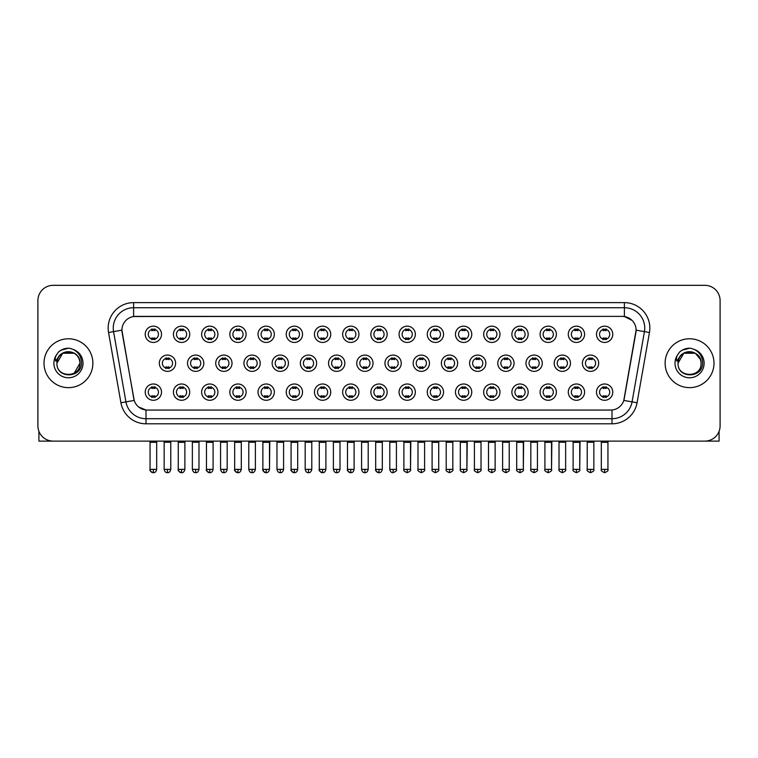 <?xml version="1.0" encoding="UTF-8"?>
<svg xmlns="http://www.w3.org/2000/svg" width="758" height="758" viewBox="0 0 758 758"><rect width="100%" height="100%" fill="white"/><g stroke="black" fill="none" stroke-linecap="round" stroke-linejoin="round"><path stroke-width="1.14" d="M189.718 392.132A8.149 8.149 0 0 1 181.569 400.281A8.149 8.149 0 0 1 173.421 392.132A8.149 8.149 0 0 1 181.569 383.993A8.149 8.149 0 0 1 189.718 392.132M176.481 392.132A5.088 5.088 0 0 0 181.569 397.23A5.088 5.088 0 0 0 186.657 392.132A5.088 5.088 0 0 0 181.569 387.044A5.088 5.088 0 0 0 176.481 392.132M217.916 392.132A8.149 8.149 0 0 1 209.776 400.281A8.149 8.149 0 0 1 201.628 392.132A8.149 8.149 0 0 1 209.776 383.993A8.149 8.149 0 0 1 217.916 392.132M204.679 392.132A5.088 5.088 0 0 0 209.776 397.23A5.088 5.088 0 0 0 214.865 392.132A5.088 5.088 0 0 0 209.776 387.044A5.088 5.088 0 0 0 204.679 392.132M246.123 392.132A8.149 8.149 0 0 1 237.974 400.281A8.149 8.149 0 0 1 229.835 392.132A8.149 8.149 0 0 1 237.974 383.993A8.149 8.149 0 0 1 246.123 392.132M232.886 392.132A5.088 5.088 0 0 0 237.974 397.23A5.088 5.088 0 0 0 243.072 392.132A5.088 5.088 0 0 0 237.974 387.044A5.088 5.088 0 0 0 232.886 392.132M274.33 392.132A8.149 8.149 0 0 1 266.181 400.281A8.149 8.149 0 0 1 258.033 392.132A8.149 8.149 0 0 1 266.181 383.993A8.149 8.149 0 0 1 274.33 392.132M261.093 392.132A5.088 5.088 0 0 0 266.181 397.23A5.088 5.088 0 0 0 271.269 392.132A5.088 5.088 0 0 0 266.181 387.044A5.088 5.088 0 0 0 261.093 392.132M302.537 392.132A8.149 8.149 0 0 1 294.388 400.281A8.149 8.149 0 0 1 286.24 392.132A8.149 8.149 0 0 1 294.388 383.993A8.149 8.149 0 0 1 302.537 392.132M289.3 392.132A5.088 5.088 0 0 0 294.388 397.23A5.088 5.088 0 0 0 299.476 392.132A5.088 5.088 0 0 0 294.388 387.044A5.088 5.088 0 0 0 289.3 392.132M330.734 392.132A8.149 8.149 0 0 1 322.595 400.281A8.149 8.149 0 0 1 314.447 392.132A8.149 8.149 0 0 1 322.595 383.993A8.149 8.149 0 0 1 330.734 392.132M317.498 392.132A5.088 5.088 0 0 0 322.595 397.23A5.088 5.088 0 0 0 327.683 392.132A5.088 5.088 0 0 0 322.595 387.044A5.088 5.088 0 0 0 317.498 392.132M358.941 392.132A8.149 8.149 0 0 1 350.793 400.281A8.149 8.149 0 0 1 342.654 392.132A8.149 8.149 0 0 1 350.793 383.993A8.149 8.149 0 0 1 358.941 392.132M345.705 392.132A5.088 5.088 0 0 0 350.793 397.23A5.088 5.088 0 0 0 355.89 392.132A5.088 5.088 0 0 0 350.793 387.044A5.088 5.088 0 0 0 345.705 392.132M387.149 392.132A8.149 8.149 0 0 1 379 400.281A8.149 8.149 0 0 1 370.851 392.132A8.149 8.149 0 0 1 379 383.993A8.149 8.149 0 0 1 387.149 392.132M373.912 392.132A5.088 5.088 0 0 0 379 397.23A5.088 5.088 0 0 0 384.088 392.132A5.088 5.088 0 0 0 379 387.044A5.088 5.088 0 0 0 373.912 392.132M415.346 392.132A8.149 8.149 0 0 1 407.207 400.281A8.149 8.149 0 0 1 399.059 392.132A8.149 8.149 0 0 1 407.207 383.993A8.149 8.149 0 0 1 415.346 392.132M402.11 392.132A5.088 5.088 0 0 0 407.207 397.23A5.088 5.088 0 0 0 412.295 392.132A5.088 5.088 0 0 0 407.207 387.044A5.088 5.088 0 0 0 402.11 392.132M443.553 392.132A8.149 8.149 0 0 1 435.405 400.281A8.149 8.149 0 0 1 427.266 392.132A8.149 8.149 0 0 1 435.405 383.993A8.149 8.149 0 0 1 443.553 392.132M430.317 392.132A5.088 5.088 0 0 0 435.405 397.23A5.088 5.088 0 0 0 440.502 392.132A5.088 5.088 0 0 0 435.405 387.044A5.088 5.088 0 0 0 430.317 392.132M471.76 392.132A8.149 8.149 0 0 1 463.612 400.281A8.149 8.149 0 0 1 455.463 392.132A8.149 8.149 0 0 1 463.612 383.993A8.149 8.149 0 0 1 471.76 392.132M458.524 392.132A5.088 5.088 0 0 0 463.612 397.23A5.088 5.088 0 0 0 468.7 392.132A5.088 5.088 0 0 0 463.612 387.044A5.088 5.088 0 0 0 458.524 392.132M499.967 392.132A8.149 8.149 0 0 1 491.819 400.281A8.149 8.149 0 0 1 483.67 392.132A8.149 8.149 0 0 1 491.819 383.993A8.149 8.149 0 0 1 499.967 392.132M486.731 392.132A5.088 5.088 0 0 0 491.819 397.23A5.088 5.088 0 0 0 496.907 392.132A5.088 5.088 0 0 0 491.819 387.044A5.088 5.088 0 0 0 486.731 392.132M528.165 392.132A8.149 8.149 0 0 1 520.026 400.281A8.149 8.149 0 0 1 511.877 392.132A8.149 8.149 0 0 1 520.026 383.993A8.149 8.149 0 0 1 528.165 392.132M514.928 392.132A5.088 5.088 0 0 0 520.026 397.23A5.088 5.088 0 0 0 525.114 392.132A5.088 5.088 0 0 0 520.026 387.044A5.088 5.088 0 0 0 514.928 392.132M556.372 392.132A8.149 8.149 0 0 1 548.224 400.281A8.149 8.149 0 0 1 540.084 392.132A8.149 8.149 0 0 1 548.224 383.993A8.149 8.149 0 0 1 556.372 392.132M543.135 392.132A5.088 5.088 0 0 0 548.224 397.23A5.088 5.088 0 0 0 553.321 392.132A5.088 5.088 0 0 0 548.224 387.044A5.088 5.088 0 0 0 543.135 392.132M584.579 392.132A8.149 8.149 0 0 1 576.431 400.281A8.149 8.149 0 0 1 568.282 392.132A8.149 8.149 0 0 1 576.431 383.993A8.149 8.149 0 0 1 584.579 392.132M571.342 392.132A5.088 5.088 0 0 0 576.431 397.23A5.088 5.088 0 0 0 581.519 392.132A5.088 5.088 0 0 0 576.431 387.044A5.088 5.088 0 0 0 571.342 392.132M612.777 392.132A8.149 8.149 0 0 1 604.638 400.281A8.149 8.149 0 0 1 596.489 392.132A8.149 8.149 0 0 1 604.638 383.993A8.149 8.149 0 0 1 612.777 392.132M599.54 392.132A5.088 5.088 0 0 0 604.638 397.23A5.088 5.088 0 0 0 609.726 392.132A5.088 5.088 0 0 0 604.638 387.044A5.088 5.088 0 0 0 599.54 392.132M161.511 392.132A8.149 8.149 0 0 1 153.362 400.281A8.149 8.149 0 0 1 145.223 392.132A8.149 8.149 0 0 1 153.362 383.993A8.149 8.149 0 0 1 161.511 392.132M148.274 392.132A5.088 5.088 0 0 0 153.362 397.23A5.088 5.088 0 0 0 158.46 392.132A5.088 5.088 0 0 0 153.362 387.044A5.088 5.088 0 0 0 148.274 392.132M203.817 363.215A8.149 8.149 0 0 1 195.668 371.363A8.149 8.149 0 0 1 187.529 363.215A8.149 8.149 0 0 1 195.668 355.076A8.149 8.149 0 0 1 203.817 363.215M190.58 363.215A5.088 5.088 0 0 0 195.668 368.312A5.088 5.088 0 0 0 200.766 363.215A5.088 5.088 0 0 0 195.668 358.127A5.088 5.088 0 0 0 190.58 363.215M232.024 363.215A8.149 8.149 0 0 1 223.875 371.363A8.149 8.149 0 0 1 215.727 363.215A8.149 8.149 0 0 1 223.875 355.076A8.149 8.149 0 0 1 232.024 363.215M218.787 363.215A5.088 5.088 0 0 0 223.875 368.312A5.088 5.088 0 0 0 228.963 363.215A5.088 5.088 0 0 0 223.875 358.127A5.088 5.088 0 0 0 218.787 363.215M260.221 363.215A8.149 8.149 0 0 1 252.082 371.363A8.149 8.149 0 0 1 243.934 363.215A8.149 8.149 0 0 1 252.082 355.076A8.149 8.149 0 0 1 260.221 363.215M246.985 363.215A5.088 5.088 0 0 0 252.082 368.312A5.088 5.088 0 0 0 257.17 363.215A5.088 5.088 0 0 0 252.082 358.127A5.088 5.088 0 0 0 246.985 363.215M288.428 363.215A8.149 8.149 0 0 1 280.28 371.363A8.149 8.149 0 0 1 272.141 363.215A8.149 8.149 0 0 1 280.28 355.076A8.149 8.149 0 0 1 288.428 363.215M275.192 363.215A5.088 5.088 0 0 0 280.28 368.312A5.088 5.088 0 0 0 285.378 363.215A5.088 5.088 0 0 0 280.28 358.127A5.088 5.088 0 0 0 275.192 363.215M316.636 363.215A8.149 8.149 0 0 1 308.487 371.363A8.149 8.149 0 0 1 300.348 363.215A8.149 8.149 0 0 1 308.487 355.076A8.149 8.149 0 0 1 316.636 363.215M303.399 363.215A5.088 5.088 0 0 0 308.487 368.312A5.088 5.088 0 0 0 313.585 363.215A5.088 5.088 0 0 0 308.487 358.127A5.088 5.088 0 0 0 303.399 363.215M344.843 363.215A8.149 8.149 0 0 1 336.694 371.363A8.149 8.149 0 0 1 328.546 363.215A8.149 8.149 0 0 1 336.694 355.076A8.149 8.149 0 0 1 344.843 363.215M331.606 363.215A5.088 5.088 0 0 0 336.694 368.312A5.088 5.088 0 0 0 341.782 363.215A5.088 5.088 0 0 0 336.694 358.127A5.088 5.088 0 0 0 331.606 363.215M373.04 363.215A8.149 8.149 0 0 1 364.901 371.363A8.149 8.149 0 0 1 356.753 363.215A8.149 8.149 0 0 1 364.901 355.076A8.149 8.149 0 0 1 373.04 363.215M359.804 363.215A5.088 5.088 0 0 0 364.901 368.312A5.088 5.088 0 0 0 369.989 363.215A5.088 5.088 0 0 0 364.901 358.127A5.088 5.088 0 0 0 359.804 363.215M401.247 363.215A8.149 8.149 0 0 1 393.099 371.363A8.149 8.149 0 0 1 384.96 363.215A8.149 8.149 0 0 1 393.099 355.076A8.149 8.149 0 0 1 401.247 363.215M388.011 363.215A5.088 5.088 0 0 0 393.099 368.312A5.088 5.088 0 0 0 398.196 363.215A5.088 5.088 0 0 0 393.099 358.127A5.088 5.088 0 0 0 388.011 363.215M429.454 363.215A8.149 8.149 0 0 1 421.306 371.363A8.149 8.149 0 0 1 413.157 363.215A8.149 8.149 0 0 1 421.306 355.076A8.149 8.149 0 0 1 429.454 363.215M416.218 363.215A5.088 5.088 0 0 0 421.306 368.312A5.088 5.088 0 0 0 426.394 363.215A5.088 5.088 0 0 0 421.306 358.127A5.088 5.088 0 0 0 416.218 363.215M457.652 363.215A8.149 8.149 0 0 1 449.513 371.363A8.149 8.149 0 0 1 441.364 363.215A8.149 8.149 0 0 1 449.513 355.076A8.149 8.149 0 0 1 457.652 363.215M444.415 363.215A5.088 5.088 0 0 0 449.513 368.312A5.088 5.088 0 0 0 454.601 363.215A5.088 5.088 0 0 0 449.513 358.127A5.088 5.088 0 0 0 444.415 363.215M485.859 363.215A8.149 8.149 0 0 1 477.72 371.363A8.149 8.149 0 0 1 469.572 363.215A8.149 8.149 0 0 1 477.72 355.076A8.149 8.149 0 0 1 485.859 363.215M472.622 363.215A5.088 5.088 0 0 0 477.72 368.312A5.088 5.088 0 0 0 482.808 363.215A5.088 5.088 0 0 0 477.72 358.127A5.088 5.088 0 0 0 472.622 363.215M514.066 363.215A8.149 8.149 0 0 1 505.918 371.363A8.149 8.149 0 0 1 497.779 363.215A8.149 8.149 0 0 1 505.918 355.076A8.149 8.149 0 0 1 514.066 363.215M500.83 363.215A5.088 5.088 0 0 0 505.918 368.312A5.088 5.088 0 0 0 511.015 363.215A5.088 5.088 0 0 0 505.918 358.127A5.088 5.088 0 0 0 500.83 363.215M542.273 363.215A8.149 8.149 0 0 1 534.125 371.363A8.149 8.149 0 0 1 525.976 363.215A8.149 8.149 0 0 1 534.125 355.076A8.149 8.149 0 0 1 542.273 363.215M529.037 363.215A5.088 5.088 0 0 0 534.125 368.312A5.088 5.088 0 0 0 539.213 363.215A5.088 5.088 0 0 0 534.125 358.127A5.088 5.088 0 0 0 529.037 363.215M570.471 363.215A8.149 8.149 0 0 1 562.332 371.363A8.149 8.149 0 0 1 554.183 363.215A8.149 8.149 0 0 1 562.332 355.076A8.149 8.149 0 0 1 570.471 363.215M557.234 363.215A5.088 5.088 0 0 0 562.332 368.312A5.088 5.088 0 0 0 567.42 363.215A5.088 5.088 0 0 0 562.332 358.127A5.088 5.088 0 0 0 557.234 363.215M598.678 363.215A8.149 8.149 0 0 1 590.529 371.363A8.149 8.149 0 0 1 582.39 363.215A8.149 8.149 0 0 1 590.529 355.076A8.149 8.149 0 0 1 598.678 363.215M585.441 363.215A5.088 5.088 0 0 0 590.529 368.312A5.088 5.088 0 0 0 595.627 363.215A5.088 5.088 0 0 0 590.529 358.127A5.088 5.088 0 0 0 585.441 363.215M175.61 363.215A8.149 8.149 0 0 1 167.471 371.363A8.149 8.149 0 0 1 159.322 363.215A8.149 8.149 0 0 1 167.471 355.076A8.149 8.149 0 0 1 175.61 363.215M162.373 363.215A5.088 5.088 0 0 0 167.471 368.312A5.088 5.088 0 0 0 172.559 363.215A5.088 5.088 0 0 0 167.471 358.127A5.088 5.088 0 0 0 162.373 363.215M189.718 334.297A8.149 8.149 0 0 1 181.569 342.445A8.149 8.149 0 0 1 173.421 334.297A8.149 8.149 0 0 1 181.569 326.158A8.149 8.149 0 0 1 189.718 334.297M176.481 334.297A5.088 5.088 0 0 0 181.569 339.394A5.088 5.088 0 0 0 186.657 334.297A5.088 5.088 0 0 0 181.569 329.209A5.088 5.088 0 0 0 176.481 334.297M217.916 334.297A8.149 8.149 0 0 1 209.776 342.445A8.149 8.149 0 0 1 201.628 334.297A8.149 8.149 0 0 1 209.776 326.158A8.149 8.149 0 0 1 217.916 334.297M204.679 334.297A5.088 5.088 0 0 0 209.776 339.394A5.088 5.088 0 0 0 214.865 334.297A5.088 5.088 0 0 0 209.776 329.209A5.088 5.088 0 0 0 204.679 334.297M246.123 334.297A8.149 8.149 0 0 1 237.974 342.445A8.149 8.149 0 0 1 229.835 334.297A8.149 8.149 0 0 1 237.974 326.158A8.149 8.149 0 0 1 246.123 334.297M232.886 334.297A5.088 5.088 0 0 0 237.974 339.394A5.088 5.088 0 0 0 243.072 334.297A5.088 5.088 0 0 0 237.974 329.209A5.088 5.088 0 0 0 232.886 334.297M274.33 334.297A8.149 8.149 0 0 1 266.181 342.445A8.149 8.149 0 0 1 258.033 334.297A8.149 8.149 0 0 1 266.181 326.158A8.149 8.149 0 0 1 274.33 334.297M261.093 334.297A5.088 5.088 0 0 0 266.181 339.394A5.088 5.088 0 0 0 271.269 334.297A5.088 5.088 0 0 0 266.181 329.209A5.088 5.088 0 0 0 261.093 334.297M302.537 334.297A8.149 8.149 0 0 1 294.388 342.445A8.149 8.149 0 0 1 286.24 334.297A8.149 8.149 0 0 1 294.388 326.158A8.149 8.149 0 0 1 302.537 334.297M289.3 334.297A5.088 5.088 0 0 0 294.388 339.394A5.088 5.088 0 0 0 299.476 334.297A5.088 5.088 0 0 0 294.388 329.209A5.088 5.088 0 0 0 289.3 334.297M330.734 334.297A8.149 8.149 0 0 1 322.595 342.445A8.149 8.149 0 0 1 314.447 334.297A8.149 8.149 0 0 1 322.595 326.158A8.149 8.149 0 0 1 330.734 334.297M317.498 334.297A5.088 5.088 0 0 0 322.595 339.394A5.088 5.088 0 0 0 327.683 334.297A5.088 5.088 0 0 0 322.595 329.209A5.088 5.088 0 0 0 317.498 334.297M358.941 334.297A8.149 8.149 0 0 1 350.793 342.445A8.149 8.149 0 0 1 342.654 334.297A8.149 8.149 0 0 1 350.793 326.158A8.149 8.149 0 0 1 358.941 334.297M345.705 334.297A5.088 5.088 0 0 0 350.793 339.394A5.088 5.088 0 0 0 355.89 334.297A5.088 5.088 0 0 0 350.793 329.209A5.088 5.088 0 0 0 345.705 334.297M387.149 334.297A8.149 8.149 0 0 1 379 342.445A8.149 8.149 0 0 1 370.851 334.297A8.149 8.149 0 0 1 379 326.158A8.149 8.149 0 0 1 387.149 334.297M373.912 334.297A5.088 5.088 0 0 0 379 339.394A5.088 5.088 0 0 0 384.088 334.297A5.088 5.088 0 0 0 379 329.209A5.088 5.088 0 0 0 373.912 334.297M415.346 334.297A8.149 8.149 0 0 1 407.207 342.445A8.149 8.149 0 0 1 399.059 334.297A8.149 8.149 0 0 1 407.207 326.158A8.149 8.149 0 0 1 415.346 334.297M402.11 334.297A5.088 5.088 0 0 0 407.207 339.394A5.088 5.088 0 0 0 412.295 334.297A5.088 5.088 0 0 0 407.207 329.209A5.088 5.088 0 0 0 402.11 334.297M443.553 334.297A8.149 8.149 0 0 1 435.405 342.445A8.149 8.149 0 0 1 427.266 334.297A8.149 8.149 0 0 1 435.405 326.158A8.149 8.149 0 0 1 443.553 334.297M430.317 334.297A5.088 5.088 0 0 0 435.405 339.394A5.088 5.088 0 0 0 440.502 334.297A5.088 5.088 0 0 0 435.405 329.209A5.088 5.088 0 0 0 430.317 334.297M471.76 334.297A8.149 8.149 0 0 1 463.612 342.445A8.149 8.149 0 0 1 455.463 334.297A8.149 8.149 0 0 1 463.612 326.158A8.149 8.149 0 0 1 471.76 334.297M458.524 334.297A5.088 5.088 0 0 0 463.612 339.394A5.088 5.088 0 0 0 468.7 334.297A5.088 5.088 0 0 0 463.612 329.209A5.088 5.088 0 0 0 458.524 334.297M499.967 334.297A8.149 8.149 0 0 1 491.819 342.445A8.149 8.149 0 0 1 483.67 334.297A8.149 8.149 0 0 1 491.819 326.158A8.149 8.149 0 0 1 499.967 334.297M486.731 334.297A5.088 5.088 0 0 0 491.819 339.394A5.088 5.088 0 0 0 496.907 334.297A5.088 5.088 0 0 0 491.819 329.209A5.088 5.088 0 0 0 486.731 334.297M528.165 334.297A8.149 8.149 0 0 1 520.026 342.445A8.149 8.149 0 0 1 511.877 334.297A8.149 8.149 0 0 1 520.026 326.158A8.149 8.149 0 0 1 528.165 334.297M514.928 334.297A5.088 5.088 0 0 0 520.026 339.394A5.088 5.088 0 0 0 525.114 334.297A5.088 5.088 0 0 0 520.026 329.209A5.088 5.088 0 0 0 514.928 334.297M556.372 334.297A8.149 8.149 0 0 1 548.224 342.445A8.149 8.149 0 0 1 540.084 334.297A8.149 8.149 0 0 1 548.224 326.158A8.149 8.149 0 0 1 556.372 334.297M543.135 334.297A5.088 5.088 0 0 0 548.224 339.394A5.088 5.088 0 0 0 553.321 334.297A5.088 5.088 0 0 0 548.224 329.209A5.088 5.088 0 0 0 543.135 334.297M584.579 334.297A8.149 8.149 0 0 1 576.431 342.445A8.149 8.149 0 0 1 568.282 334.297A8.149 8.149 0 0 1 576.431 326.158A8.149 8.149 0 0 1 584.579 334.297M571.342 334.297A5.088 5.088 0 0 0 576.431 339.394A5.088 5.088 0 0 0 581.519 334.297A5.088 5.088 0 0 0 576.431 329.209A5.088 5.088 0 0 0 571.342 334.297M612.777 334.297A8.149 8.149 0 0 1 604.638 342.445A8.149 8.149 0 0 1 596.489 334.297A8.149 8.149 0 0 1 604.638 326.158A8.149 8.149 0 0 1 612.777 334.297M599.54 334.297A5.088 5.088 0 0 0 604.638 339.394A5.088 5.088 0 0 0 609.726 334.297A5.088 5.088 0 0 0 604.638 329.209A5.088 5.088 0 0 0 599.54 334.297M161.511 334.297A8.149 8.149 0 0 1 153.362 342.445A8.149 8.149 0 0 1 145.223 334.297A8.149 8.149 0 0 1 153.362 326.158A8.149 8.149 0 0 1 161.511 334.297M148.274 334.297A5.088 5.088 0 0 0 153.362 339.394A5.088 5.088 0 0 0 158.46 334.297A5.088 5.088 0 0 0 153.362 329.209A5.088 5.088 0 0 0 148.274 334.297M120.929 402.763L108.546 332.506A25.459 25.459 0 0 1 133.607 302.631L624.393 302.631A25.459 25.459 0 0 1 649.454 332.506L637.071 402.763A25.459 25.459 0 0 1 612 423.798L146 423.798A25.459 25.459 0 0 1 120.929 402.763L134.204 400.423L122.114 332.516A13.748 13.748 0 0 1 135.644 316.38L622.356 316.38A13.748 13.748 0 0 1 635.886 332.516L624.222 398.699A13.748 13.748 0 0 1 610.683 410.059L147.317 410.059A13.748 13.748 0 0 1 133.778 398.699L121.905 330.156L113.558 331.625A20.362 20.362 0 0 1 133.607 307.729L624.393 307.729A20.362 20.362 0 0 1 644.442 331.625L632.058 401.882A20.362 20.362 0 0 1 612 418.71L146 418.71A20.362 20.362 0 0 1 125.942 401.882L113.558 331.625A20.362 20.362 0 0 1 113.245 328.091M44.011 363.215A24.436 24.436 0 0 0 68.447 387.651A24.436 24.436 0 0 0 92.883 363.215A24.436 24.436 0 0 0 68.447 338.779A24.436 24.436 0 0 0 44.011 363.215A24.436 24.436 0 0 0 68.447 387.651A24.436 24.436 0 0 0 92.883 363.215A24.436 24.436 0 0 0 68.447 338.779A24.436 24.436 0 0 0 44.011 363.215M665.117 363.215A24.436 24.436 0 0 0 689.553 387.651A24.436 24.436 0 0 0 713.989 363.215A24.436 24.436 0 0 0 689.553 338.779A24.436 24.436 0 0 0 665.117 363.215A24.436 24.436 0 0 0 689.553 387.651A24.436 24.436 0 0 0 713.989 363.215A24.436 24.436 0 0 0 689.553 338.779A24.436 24.436 0 0 0 665.117 363.215M133.607 302.631L133.607 316.531L622.356 316.38L624.393 316.531L632.068 320.407M121.905 330.128L122.057 328.091M610.683 410.059L147.317 410.059M146 423.798L146 409.993L138.667 406.989M649.454 332.506L636.095 330.156L623.796 400.423L637.071 402.763M720.1 300.594A15.274 15.274 0 0 0 704.826 285.321L53.174 285.321A15.274 15.274 0 0 0 37.9 300.594L37.9 425.835A15.274 15.274 0 0 0 53.174 441.109L704.826 441.109A15.274 15.274 0 0 0 720.1 425.835L720.1 300.594L720.1 425.835M37.9 300.594L37.9 425.835M704.826 285.321L53.174 285.321M53.174 441.109L704.826 441.109M151.837 339.688L151.837 337.897A3.904 3.904 0 0 0 154.888 337.897L154.888 339.688M154.888 328.915L154.888 330.706A3.904 3.904 0 0 0 151.837 330.706L151.837 328.915M165.936 368.606L165.936 366.815A3.904 3.904 0 0 0 168.996 366.815L168.996 368.606M167.471 469.363L164.154 469.363C164.732 471.722 165.841 472.831 167.471 472.679L167.471 469.363L170.777 469.363L170.777 442.227L164.154 442.227L163.88 441.109M170.777 442.227L171.052 441.109M168.996 357.833L168.996 359.624A3.904 3.904 0 0 0 165.936 359.624L165.936 357.833M151.837 397.524L151.837 395.733A3.904 3.904 0 0 0 154.888 395.733L154.888 397.524M153.362 469.363L150.056 469.363C149.383 470.424 150.491 471.523 153.362 472.679L153.362 469.363L156.679 469.363L156.679 442.331L150.056 442.331L149.752 441.109M156.679 442.331L156.982 441.109M154.888 386.751L154.888 388.541A3.904 3.904 0 0 0 151.837 388.541L151.837 386.751M180.044 339.688L180.044 337.897A3.904 3.904 0 0 0 183.095 337.897L183.095 339.688M183.095 328.915L183.095 330.706A3.904 3.904 0 0 0 180.044 330.706L180.044 328.915M208.251 339.688L208.251 337.897A3.904 3.904 0 0 0 211.302 337.897L211.302 339.688M211.302 328.915L211.302 330.706A3.904 3.904 0 0 0 208.251 330.706L208.251 328.915M236.449 339.688L236.449 337.897A3.904 3.904 0 0 0 239.509 337.897L239.509 339.688M239.509 328.915L239.509 330.706A3.904 3.904 0 0 0 236.449 330.706L236.449 328.915M264.656 339.688L264.656 337.897A3.904 3.904 0 0 0 267.707 337.897L267.707 339.688M267.707 328.915L267.707 330.706A3.904 3.904 0 0 0 264.656 330.706L264.656 328.915M194.143 368.606L194.143 366.815A3.904 3.904 0 0 0 197.203 366.815L197.203 368.606M195.668 469.363L192.361 469.363C192.939 471.722 194.039 472.831 195.668 472.679L195.668 469.363L198.984 469.363L198.984 442.227L192.361 442.227L192.087 441.109M198.984 442.227L199.259 441.109M197.203 357.833L197.203 359.624A3.904 3.904 0 0 0 194.143 359.624L194.143 357.833M222.35 368.606L222.35 366.815A3.904 3.904 0 0 0 225.401 366.815L225.401 368.606M223.875 469.363L220.569 469.363C221.147 471.722 222.246 472.831 223.875 472.679L223.875 469.363L227.182 469.363L227.182 442.227L220.569 442.227L220.284 441.109M227.182 442.227L227.466 441.109M225.401 357.833L225.401 359.624A3.904 3.904 0 0 0 222.35 359.624L222.35 357.833M250.557 368.606L250.557 366.815A3.904 3.904 0 0 0 253.608 366.815L253.608 368.606M252.082 469.363L248.776 469.363C249.344 471.722 250.453 472.831 252.082 472.679L252.082 469.363L255.389 469.363L255.389 442.227L248.776 442.227L248.491 441.109M255.389 442.227L255.673 441.109M253.608 357.833L253.608 359.624A3.904 3.904 0 0 0 250.557 359.624L250.557 357.833M180.044 397.524L180.044 395.733A3.904 3.904 0 0 0 183.095 395.733L183.095 397.524M181.569 469.363L178.263 469.363C177.59 470.424 178.689 471.523 181.569 472.679L181.569 469.363L184.876 469.363L184.876 442.331L178.263 442.331L177.95 441.109M184.876 442.331L185.179 441.109M183.095 386.751L183.095 388.541A3.904 3.904 0 0 0 180.044 388.541L180.044 386.751M208.251 397.524L208.251 395.733A3.904 3.904 0 0 0 211.302 395.733L211.302 397.524M209.776 469.363L206.46 469.363C205.797 470.424 206.896 471.523 209.776 472.679L209.776 469.363L213.083 469.363L213.083 442.331L206.46 442.331L206.157 441.109M213.083 442.331L213.386 441.109M211.302 386.751L211.302 388.541A3.904 3.904 0 0 0 208.251 388.541L208.251 386.751M236.449 397.524L236.449 395.733A3.904 3.904 0 0 0 239.509 395.733L239.509 397.524M237.974 469.363L234.667 469.363C233.995 470.424 235.103 471.523 237.974 472.679L237.974 469.363L241.29 469.363L241.29 442.331L234.667 442.331L234.364 441.109M241.29 442.331L241.594 441.109M239.509 386.751L239.509 388.541A3.904 3.904 0 0 0 236.449 388.541L236.449 386.751M264.656 397.524L264.656 395.733A3.904 3.904 0 0 0 267.707 395.733L267.707 397.524M266.181 469.363L262.874 469.363C262.202 470.424 263.301 471.523 266.181 472.679L266.181 469.363L269.488 469.363L269.488 442.331L262.874 442.331L262.571 441.109M262.874 469.363L262.874 442.331L262.874 469.363C263.452 471.722 264.551 472.831 266.181 472.679C267.811 472.831 268.91 471.722 269.488 469.363L269.801 441.109M267.707 386.751L267.707 388.541A3.904 3.904 0 0 0 264.656 388.541L264.656 386.751M292.863 397.524L292.863 395.733A3.904 3.904 0 0 0 295.914 395.733L295.914 397.524M294.388 469.363L291.081 469.363C291.659 471.722 292.759 472.831 294.388 472.679L294.388 469.363L297.695 469.363L297.695 442.331L291.081 442.331L290.769 441.109M297.695 442.331L297.998 441.109M295.914 386.751L295.914 388.541A3.904 3.904 0 0 0 292.863 388.541L292.863 386.751M321.06 397.524L321.06 395.733A3.904 3.904 0 0 0 324.121 395.733L324.121 397.524M322.595 469.363L319.279 469.363C319.857 471.722 320.966 472.831 322.595 472.679L322.595 469.363L325.902 469.363L325.902 442.331L319.279 442.331L318.976 441.109M325.902 442.331L326.205 441.109M324.121 386.751L324.121 388.541A3.904 3.904 0 0 0 321.06 388.541L321.06 386.751M349.267 397.524L349.267 395.733A3.904 3.904 0 0 0 352.318 395.733L352.318 397.524M350.793 469.363L347.486 469.363C348.064 471.722 349.163 472.831 350.793 472.679L350.793 469.363L354.109 469.363L354.109 442.331L347.486 442.331L347.183 441.109M354.109 442.331L354.412 441.109M352.318 386.751L352.318 388.541A3.904 3.904 0 0 0 349.267 388.541L349.267 386.751M377.475 397.524L377.475 395.733A3.904 3.904 0 0 0 380.525 395.733L380.525 397.524M379 469.363L375.693 469.363C376.271 471.722 377.37 472.831 379 472.679L379 469.363L382.307 469.363L382.307 442.331L375.693 442.331L375.39 441.109M382.307 442.331L382.61 441.109M380.525 386.751L380.525 388.541A3.904 3.904 0 0 0 377.475 388.541L377.475 386.751M405.682 397.524L405.682 395.733A3.904 3.904 0 0 0 408.733 395.733L408.733 397.524M407.207 469.363L403.891 469.363C403.228 470.424 404.327 471.523 407.207 472.679L407.207 469.363L410.514 469.363L410.514 442.331L403.891 442.331L403.588 441.109M407.207 472.679C410.078 471.523 411.187 470.424 410.514 469.363L410.817 441.109M408.733 386.751L408.733 388.541A3.904 3.904 0 0 0 405.682 388.541L405.682 386.751M433.879 397.524L433.879 395.733A3.904 3.904 0 0 0 436.94 395.733L436.94 397.524M435.405 469.363L432.098 469.363C431.425 470.424 432.534 471.523 435.405 472.679L435.405 469.363L438.721 469.363L438.721 442.331L432.098 442.331L431.795 441.109M438.721 442.331L439.024 441.109M436.94 386.751L436.94 388.541A3.904 3.904 0 0 0 433.879 388.541L433.879 386.751M462.086 397.524L462.086 395.733A3.904 3.904 0 0 0 465.137 395.733L465.137 397.524M463.612 469.363L460.305 469.363C459.632 470.424 460.731 471.523 463.612 472.679L463.612 469.363L466.919 469.363L466.919 442.331L460.305 442.331L460.002 441.109M463.612 472.679C466.492 471.523 467.591 470.424 466.919 469.363L467.231 441.109M465.137 386.751L465.137 388.541A3.904 3.904 0 0 0 462.086 388.541L462.086 386.751M490.293 397.524L490.293 395.733A3.904 3.904 0 0 0 493.344 395.733L493.344 397.524M491.819 469.363L488.512 469.363C487.839 470.424 488.938 471.523 491.819 472.679L491.819 469.363L495.126 469.363L495.126 442.331L488.512 442.331L488.199 441.109M495.126 442.331L495.429 441.109M493.344 386.751L493.344 388.541A3.904 3.904 0 0 0 490.293 388.541L490.293 386.751M518.491 397.524L518.491 395.733A3.904 3.904 0 0 0 521.551 395.733L521.551 397.524M520.026 469.363L516.71 469.363C516.037 470.424 517.145 471.523 520.026 472.679L520.026 469.363L523.333 469.363L523.333 442.331L516.71 442.331L516.406 441.109M520.026 472.679C522.897 471.523 524.005 470.424 523.333 469.363L523.636 441.109M521.551 386.751L521.551 388.541A3.904 3.904 0 0 0 518.491 388.541L518.491 386.751M546.698 397.524L546.698 395.733A3.904 3.904 0 0 0 549.749 395.733L549.749 397.524M548.224 469.363L544.917 469.363C544.244 470.424 545.353 471.523 548.224 472.679L548.224 469.363L551.54 469.363L551.54 442.331L544.917 442.331L544.614 441.109M548.224 472.679C551.104 471.523 552.203 470.424 551.54 469.363L551.843 441.109M549.749 386.751L549.749 388.541A3.904 3.904 0 0 0 546.698 388.541L546.698 386.751M574.905 397.524L574.905 395.733A3.904 3.904 0 0 0 577.956 395.733L577.956 397.524M576.431 469.363L573.124 469.363C572.451 470.424 573.55 471.523 576.431 472.679L576.431 469.363L579.737 469.363L579.737 442.331L573.124 442.331L572.821 441.109M576.431 472.679C579.311 471.523 580.41 470.424 579.737 469.363L580.05 441.109M577.956 386.751L577.956 388.541A3.904 3.904 0 0 0 574.905 388.541L574.905 386.751M603.112 397.524L603.112 395.733A3.904 3.904 0 0 0 606.163 395.733L606.163 397.524M604.638 469.363L601.321 469.363C600.658 470.424 601.757 471.523 604.638 472.679L604.638 469.363L607.944 469.363L607.944 442.331L601.321 442.331L601.018 441.109M607.944 442.331L608.248 441.109M606.163 386.751L606.163 388.541A3.904 3.904 0 0 0 603.112 388.541L603.112 386.751M57.466 359.756L56.926 363.215C56.291 378.848 81.58 378.564 81.494 363.215C81.542 356.866 78.709 352.252 72.995 349.381L69.556 348.254C65.406 348.007 61.749 349.23 58.574 351.911L56.499 354.886C55.239 357.018 54.964 359.093 55.675 361.092L59.38 355.597C62.829 352.148 66.941 351.011 71.707 352.176A11.512 11.512 0 0 0 57.466 359.756M71.707 352.176C76.852 354.014 79.599 357.691 79.96 363.215C80.661 378.062 56.234 378.062 56.935 363.215C56.234 348.367 80.661 348.367 79.96 363.215L74.199 373.182M79.287 359.368C75.705 347.287 56.244 350.812 56.935 363.215L62.696 353.247L74.199 353.247M58.612 351.883L60.943 350.224L68.561 348.206L60.943 350.224L58.612 351.883L60.943 350.224L68.561 348.206L60.943 350.224L58.612 351.883M678.581 359.756L678.031 363.215C677.396 378.848 702.685 378.564 702.6 363.215C702.647 356.866 699.814 352.252 694.101 349.381L690.661 348.254C686.511 348.007 682.854 349.23 679.689 351.911L677.614 354.886C676.344 357.018 676.07 359.093 676.78 361.092L680.485 355.597C683.943 352.148 688.046 351.011 692.812 352.176A11.512 11.512 0 0 0 678.581 359.756M701.065 363.215C701.766 378.062 677.339 378.062 678.04 363.215C677.339 348.367 701.766 348.367 701.065 363.215C700.705 357.691 697.957 354.014 692.812 352.176M678.04 363.215L683.801 353.247L695.304 353.247L700.401 359.368M679.718 351.883L682.048 350.224L689.676 348.206L682.048 350.224L679.718 351.883L682.048 350.224L689.676 348.206L682.048 350.224L679.718 351.883M38.914 431.321L38.914 441.109L97.972 441.109M719.086 431.321L719.086 441.109L660.029 441.109M292.863 339.688L292.863 337.897A3.904 3.904 0 0 0 295.914 337.897L295.914 339.688M295.914 328.915L295.914 330.706A3.904 3.904 0 0 0 292.863 330.706L292.863 328.915M321.06 339.688L321.06 337.897A3.904 3.904 0 0 0 324.121 337.897L324.121 339.688M324.121 328.915L324.121 330.706A3.904 3.904 0 0 0 321.06 330.706L321.06 328.915M349.267 339.688L349.267 337.897A3.904 3.904 0 0 0 352.318 337.897L352.318 339.688M352.318 328.915L352.318 330.706A3.904 3.904 0 0 0 349.267 330.706L349.267 328.915M278.755 368.606L278.755 366.815A3.904 3.904 0 0 0 281.815 366.815L281.815 368.606M280.28 469.363L276.973 469.363C277.551 471.722 278.66 472.831 280.28 472.679L280.28 469.363L283.596 469.363L283.596 442.227L276.973 442.227L276.698 441.109M283.596 442.227L283.871 441.109M281.815 357.833L281.815 359.624A3.904 3.904 0 0 0 278.755 359.624L278.755 357.833M306.962 368.606L306.962 366.815A3.904 3.904 0 0 0 310.013 366.815L310.013 368.606M308.487 469.363L305.18 469.363C305.758 471.722 306.857 472.831 308.487 472.679L308.487 469.363L311.794 469.363L311.794 442.227L305.18 442.227L304.896 441.109M311.794 442.227L312.078 441.109M310.013 357.833L310.013 359.624A3.904 3.904 0 0 0 306.962 359.624L306.962 357.833M335.169 368.606L335.169 366.815A3.904 3.904 0 0 0 338.22 366.815L338.22 368.606M336.694 469.363L333.387 469.363C333.965 471.722 335.064 472.831 336.694 472.679L336.694 469.363L340.001 469.363L340.001 442.227L333.387 442.227L333.103 441.109M340.001 442.227L340.285 441.109M338.22 357.833L338.22 359.624A3.904 3.904 0 0 0 335.169 359.624L335.169 357.833M377.475 339.688L377.475 337.897A3.904 3.904 0 0 0 380.525 337.897L380.525 339.688M380.525 328.915L380.525 330.706A3.904 3.904 0 0 0 377.475 330.706L377.475 328.915M405.682 339.688L405.682 337.897A3.904 3.904 0 0 0 408.733 337.897L408.733 339.688M408.733 328.915L408.733 330.706A3.904 3.904 0 0 0 405.682 330.706L405.682 328.915M433.879 339.688L433.879 337.897A3.904 3.904 0 0 0 436.94 337.897L436.94 339.688M436.94 328.915L436.94 330.706A3.904 3.904 0 0 0 433.879 330.706L433.879 328.915M462.086 339.688L462.086 337.897A3.904 3.904 0 0 0 465.137 337.897L465.137 339.688M465.137 328.915L465.137 330.706A3.904 3.904 0 0 0 462.086 330.706L462.086 328.915M490.293 339.688L490.293 337.897A3.904 3.904 0 0 0 493.344 337.897L493.344 339.688M493.344 328.915L493.344 330.706A3.904 3.904 0 0 0 490.293 330.706L490.293 328.915M363.366 368.606L363.366 366.815A3.904 3.904 0 0 0 366.427 366.815L366.427 368.606M364.901 469.363L361.585 469.363C362.163 471.722 363.272 472.831 364.901 472.679L364.901 469.363L368.208 469.363L368.208 442.227L361.585 442.227L361.31 441.109M368.208 442.227L368.483 441.109M366.427 357.833L366.427 359.624A3.904 3.904 0 0 0 363.366 359.624L363.366 357.833M391.573 368.606L391.573 366.815A3.904 3.904 0 0 0 394.634 366.815L394.634 368.606M393.099 469.363L389.792 469.363C390.37 471.722 391.469 472.831 393.099 472.679L393.099 469.363L396.415 469.363L396.415 442.227L389.792 442.227L389.517 441.109M396.415 442.227L396.69 441.109M394.634 357.833L394.634 359.624A3.904 3.904 0 0 0 391.573 359.624L391.573 357.833M419.78 368.606L419.78 366.815A3.904 3.904 0 0 0 422.831 366.815L422.831 368.606M421.306 469.363L417.999 469.363C417.326 470.424 418.425 471.523 421.306 472.679L421.306 469.363L424.613 469.363L424.613 442.227L417.999 442.227L417.715 441.109M424.613 442.227L424.897 441.109M422.831 357.833L422.831 359.624A3.904 3.904 0 0 0 419.78 359.624L419.78 357.833M447.987 368.606L447.987 366.815A3.904 3.904 0 0 0 451.038 366.815L451.038 368.606M449.513 469.363L446.206 469.363C445.533 470.424 446.633 471.523 449.513 472.679L449.513 469.363L452.82 469.363L452.82 442.227L446.206 442.227L445.922 441.109M452.82 442.227L453.104 441.109M451.038 357.833L451.038 359.624A3.904 3.904 0 0 0 447.987 359.624L447.987 357.833M476.185 368.606L476.185 366.815A3.904 3.904 0 0 0 479.245 366.815L479.245 368.606M477.72 469.363L474.404 469.363C473.731 470.424 474.84 471.523 477.72 472.679L477.72 469.363L481.027 469.363L481.027 442.227L474.404 442.227L474.129 441.109M481.027 442.227L481.302 441.109M479.245 357.833L479.245 359.624A3.904 3.904 0 0 0 476.185 359.624L476.185 357.833M518.491 339.688L518.491 337.897A3.904 3.904 0 0 0 521.551 337.897L521.551 339.688M521.551 328.915L521.551 330.706A3.904 3.904 0 0 0 518.491 330.706L518.491 328.915M546.698 339.688L546.698 337.897A3.904 3.904 0 0 0 549.749 337.897L549.749 339.688M549.749 328.915L549.749 330.706A3.904 3.904 0 0 0 546.698 330.706L546.698 328.915M574.905 339.688L574.905 337.897A3.904 3.904 0 0 0 577.956 337.897L577.956 339.688M577.956 328.915L577.956 330.706A3.904 3.904 0 0 0 574.905 330.706L574.905 328.915M603.112 339.688L603.112 337.897A3.904 3.904 0 0 0 606.163 337.897L606.163 339.688M606.163 328.915L606.163 330.706A3.904 3.904 0 0 0 603.112 330.706L603.112 328.915M504.392 368.606L504.392 366.815A3.904 3.904 0 0 0 507.443 366.815L507.443 368.606M505.918 469.363L502.611 469.363C501.938 470.424 503.047 471.523 505.918 472.679L505.918 469.363L509.224 469.363L509.224 442.227L502.611 442.227L502.327 441.109M509.224 442.227L509.509 441.109M507.443 357.833L507.443 359.624A3.904 3.904 0 0 0 504.392 359.624L504.392 357.833M532.599 368.606L532.599 366.815A3.904 3.904 0 0 0 535.65 366.815L535.65 368.606M534.125 469.363L530.818 469.363C530.145 470.424 531.244 471.523 534.125 472.679L534.125 469.363L537.431 469.363L537.431 442.227L530.818 442.227L530.534 441.109M537.431 442.227L537.716 441.109M535.65 357.833L535.65 359.624A3.904 3.904 0 0 0 532.599 359.624L532.599 357.833M560.797 368.606L560.797 366.815A3.904 3.904 0 0 0 563.857 366.815L563.857 368.606M562.332 469.363L559.016 469.363C558.352 470.424 559.451 471.523 562.332 472.679L562.332 469.363L565.639 469.363L565.639 442.227L559.016 442.227L558.741 441.109M565.639 442.227L565.913 441.109M563.857 357.833L563.857 359.624A3.904 3.904 0 0 0 560.797 359.624L560.797 357.833M589.004 368.606L589.004 366.815A3.904 3.904 0 0 0 592.064 366.815L592.064 368.606M590.529 469.363L587.223 469.363C586.55 470.424 587.658 471.523 590.529 472.679L590.529 469.363L593.846 469.363L593.846 442.227L587.223 442.227L586.948 441.109M593.846 442.227L594.12 441.109M592.064 357.833L592.064 359.624A3.904 3.904 0 0 0 589.004 359.624L589.004 357.833M624.393 302.631L624.393 316.531M612 409.993L612 423.798M108.546 332.506L113.558 331.625M56.499 354.886A14.563 14.563 0 0 0 68.447 377.778A14.563 14.563 0 0 0 72.995 349.381M677.614 354.886A14.563 14.563 0 0 0 689.553 377.778A14.563 14.563 0 0 0 694.101 349.381M164.154 469.363L164.154 442.227M170.777 469.363C170.199 471.722 169.1 472.831 167.471 472.679M150.056 442.331L150.056 469.363C150.634 471.722 151.733 472.831 153.362 472.679C154.992 472.831 156.101 471.722 156.679 469.363M192.361 469.363L192.361 442.227M198.984 469.363C198.406 471.722 197.298 472.831 195.668 472.679M220.569 469.363L220.569 442.227M227.182 469.363C226.604 471.722 225.505 472.831 223.875 472.679M248.776 469.363L248.776 442.227M255.389 469.363C254.811 471.722 253.712 472.831 252.082 472.679M178.263 442.331L178.263 469.363C178.841 471.722 179.94 472.831 181.569 472.679C183.199 472.831 184.298 471.722 184.876 469.363M206.46 442.331L206.46 469.363C207.038 471.722 208.147 472.831 209.776 472.679C211.406 472.831 212.505 471.722 213.083 469.363M234.667 442.331L234.667 469.363C235.245 471.722 236.354 472.831 237.974 472.679C239.604 472.831 240.712 471.722 241.29 469.363M297.695 469.363C297.117 471.722 296.018 472.831 294.388 472.679C291.508 471.523 290.409 470.424 291.081 469.363L291.081 442.331M325.902 469.363C325.324 471.722 324.216 472.831 322.595 472.679C319.715 471.523 318.606 470.424 319.279 469.363L319.279 442.331M350.793 472.679C352.423 472.831 353.531 471.722 354.109 469.363C353.531 471.722 352.423 472.831 350.793 472.679C347.922 471.523 346.813 470.424 347.486 469.363L347.486 442.331M379 472.679C380.63 472.831 381.729 471.722 382.307 469.363C381.729 471.722 380.63 472.831 379 472.679C376.12 471.523 375.021 470.424 375.693 469.363L375.693 442.331M403.891 469.363L403.891 442.331M432.098 469.363L432.098 442.331L432.098 469.363M438.721 469.363C439.394 470.424 438.285 471.523 435.405 472.679M460.305 469.363L460.305 442.331L460.305 469.363M488.512 469.363L488.512 442.331L488.512 469.363M495.126 469.363C495.798 470.424 494.699 471.523 491.819 472.679M516.71 469.363L516.71 442.331M544.917 469.363L544.917 442.331L544.917 469.363M573.124 469.363L573.124 442.331L573.124 469.363M601.321 469.363L601.321 442.331M607.944 469.363C608.617 470.424 607.509 471.523 604.638 472.679M276.973 469.363L276.973 442.227M283.596 469.363C283.018 471.722 281.91 472.831 280.28 472.679M305.18 469.363L305.18 442.227M311.794 469.363C311.225 471.722 310.117 472.831 308.487 472.679M333.387 469.363L333.387 442.227M340.001 469.363C339.423 471.722 338.324 472.831 336.694 472.679M361.585 469.363L361.585 442.227M368.208 469.363C367.63 471.722 366.531 472.831 364.901 472.679M389.792 469.363L389.792 442.227M396.415 469.363C397.078 470.424 395.979 471.523 393.099 472.679M417.999 469.363L417.999 442.227M424.613 469.363C425.285 470.424 424.186 471.523 421.306 472.679M446.206 469.363L446.206 442.227M452.82 469.363C453.492 470.424 452.384 471.523 449.513 472.679M474.404 469.363L474.404 442.227M481.027 469.363C481.7 470.424 480.591 471.523 477.72 472.679M502.611 469.363L502.611 442.227M509.224 469.363C509.897 470.424 508.798 471.523 505.918 472.679M530.818 469.363L530.818 442.227M537.431 469.363C538.104 470.424 537.005 471.523 534.125 472.679M559.016 469.363L559.016 442.227M565.639 469.363C566.311 470.424 565.203 471.523 562.332 472.679M587.223 469.363L587.223 442.227M593.846 469.363C594.509 470.424 593.41 471.523 590.529 472.679"/></g></svg>
